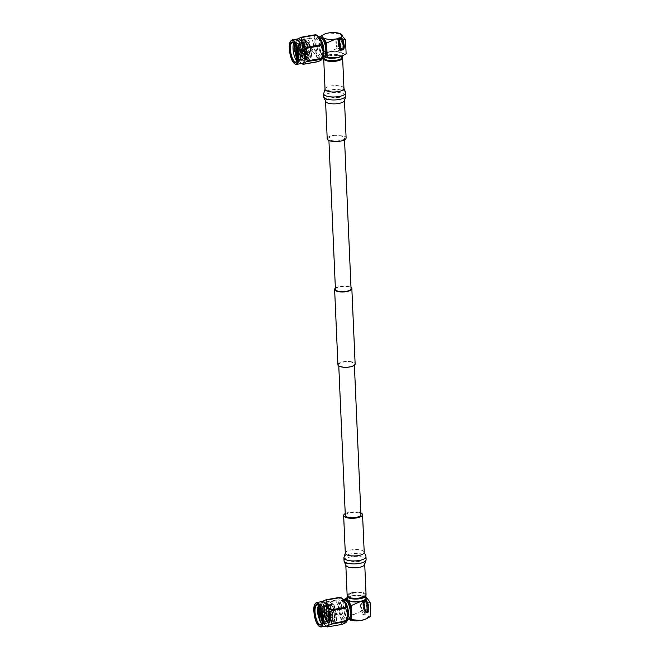 <?xml version="1.0" encoding="UTF-8"?>
<svg xmlns="http://www.w3.org/2000/svg" width="660" height="660" viewBox="0 0 660 660"><rect width="100%" height="100%" fill="white"/><g stroke="black" fill="none" stroke-linecap="round" stroke-linejoin="round"><path stroke-width="0.49" stroke-dasharray="3.3 2.47" d="M335.428 289.377A7.813 2.648 177.5 0 1 340.304 286.696A7.813 2.648 177.5 0 1 351.046 288.692M333.721 136.001A7.813 2.648 177.5 0 1 344.462 137.998A7.813 2.648 177.5 0 1 339.595 140.679A7.813 2.648 177.5 0 1 328.853 138.682A7.813 2.648 177.5 0 1 333.721 136.001M337.92 364.757A8.613 2.912 177.5 0 1 343.291 361.804A8.613 2.912 177.5 0 1 355.138 364.007M335.379 288.148A8.613 2.912 177.5 0 1 339.999 286.457A8.613 2.912 177.5 0 1 350.988 287.471M345.304 515.419A7.813 2.648 177.5 0 1 350.171 512.737A7.813 2.648 177.5 0 1 360.913 514.742M343.596 362.043A7.813 2.648 177.5 0 1 354.337 364.039A7.813 2.648 177.5 0 1 349.462 366.721A7.813 2.648 177.5 0 1 338.72 364.724A7.813 2.648 177.5 0 1 343.596 362.043M336.691 43.09A4.405 1.502 -100 0 0 339.116 48.749A4.405 1.502 -100 0 0 340.007 45.721A4.405 1.502 -100 0 0 337.582 40.062A4.405 1.502 -100 0 0 336.691 43.09M338.918 42.694A4.405 1.502 -100 0 0 341.335 48.353A4.405 1.502 -100 0 0 342.226 45.334A4.405 1.502 -100 0 0 339.809 39.674A4.405 1.502 -100 0 0 338.918 42.694M343.324 45.342L344.438 45.144A6.41 2.186 80 0 1 344.454 45.425L342.829 45.787A6.014 2.046 -100 0 0 342.787 45.119L343.324 45.342A6.41 2.186 80 0 1 343.34 45.622M344.388 44.649L342.779 45.061A6.014 2.046 -100 0 0 342.705 44.377L344.355 44.36A6.41 2.186 80 0 1 344.388 44.649L344.438 45.144M344.289 43.857L342.697 44.319A6.014 2.046 -100 0 0 342.589 43.634L344.248 43.568A6.41 2.186 80 0 1 344.289 43.857L344.355 44.36M344.157 43.065L342.581 43.576A6.014 2.046 -100 0 0 342.441 42.892L344.099 42.776A6.41 2.186 80 0 1 344.157 43.065L344.248 43.568M342.358 40.739L343.472 40.549A6.41 2.186 80 0 1 343.563 40.796L342.045 41.431A6.014 2.046 -100 0 0 341.83 40.829L342.358 40.739A6.41 2.186 80 0 1 342.449 40.994M343.307 40.12L341.814 40.78A6.014 2.046 -100 0 0 341.583 40.227L343.216 39.889A6.41 2.186 80 0 1 343.307 40.12L343.472 40.549M343.984 42.281L342.424 42.842A6.014 2.046 -100 0 0 342.26 42.174L343.918 42.001A6.41 2.186 80 0 1 343.984 42.281L344.099 42.776M343.786 41.522L342.251 42.124A6.014 2.046 -100 0 0 342.061 41.481L343.703 41.258A6.41 2.186 80 0 1 343.786 41.522L343.918 42.001M343.365 46.109L344.479 45.911A6.41 2.186 80 0 1 344.479 46.183L342.845 46.48A6.014 2.046 -100 0 0 342.837 45.837L343.365 46.109A6.41 2.186 80 0 1 343.365 46.373M343.365 46.835L344.479 46.637A6.41 2.186 80 0 1 344.471 46.893L342.82 47.14A6.014 2.046 -100 0 0 342.845 46.53L343.365 46.835A6.41 2.186 80 0 1 343.357 47.091M343.324 47.52L344.438 47.322A6.41 2.186 80 0 1 344.421 47.553L342.771 47.743A6.014 2.046 -100 0 0 342.82 47.182L343.324 47.52A6.41 2.186 80 0 1 343.307 47.751M343.258 48.147L344.363 47.949A6.41 2.186 80 0 1 344.33 48.163L342.672 48.295A6.014 2.046 -100 0 0 342.763 47.784L343.258 48.147A6.41 2.186 80 0 1 343.216 48.353M342.82 49.591L343.934 49.393A6.41 2.186 80 0 1 343.86 49.517L342.21 49.5A6.014 2.046 -100 0 0 342.383 49.203L342.82 49.591A6.41 2.186 80 0 1 342.746 49.714M342.614 49.904L343.728 49.706A6.41 2.186 80 0 1 343.645 49.797L342.004 49.739A6.014 2.046 -100 0 0 342.193 49.525L342.614 49.904A6.41 2.186 80 0 1 342.532 49.995M343.142 48.708L344.256 48.51A6.41 2.186 80 0 1 344.207 48.691L342.548 48.774A6.014 2.046 -100 0 0 342.664 48.328L343.142 48.708A6.41 2.186 80 0 1 343.093 48.889M344.05 49.153L342.391 49.178A6.014 2.046 -100 0 0 342.54 48.807L344.116 48.997A6.41 2.186 80 0 1 344.05 49.153L343.934 49.393M342.383 50.127L343.497 49.929A6.41 2.186 80 0 1 343.406 49.987L341.764 49.888A6.014 2.046 -100 0 0 341.987 49.756L342.383 50.127A6.41 2.186 80 0 1 342.292 50.185M342.127 50.251L343.241 50.053A6.41 2.186 80 0 1 343.167 50.069L341.517 49.945A6.014 2.046 -100 0 0 341.748 49.896L342.127 50.251A6.41 2.186 80 0 1 342.061 50.259A6.41 2.186 80 0 1 342.028 50.267M342.061 50.259L343.167 50.069A6.41 2.186 80 0 1 343.142 50.069A6.41 2.186 80 0 1 339.652 41.836A6.41 2.186 80 0 1 340.948 37.438A6.41 2.186 80 0 1 340.981 37.43L339.636 38.082L341.154 37.43A6.41 2.186 80 0 1 341.261 37.447L339.9 38.123L341.443 37.505A6.41 2.186 80 0 1 341.55 37.562L340.172 38.255A6.014 2.046 -100 0 0 339.916 38.131A6.014 2.046 -100 0 0 339.652 38.082A6.014 2.046 -100 0 0 339.397 38.131L340.882 37.455A6.41 2.186 80 0 1 340.948 37.438A6.41 2.186 80 0 1 344.471 45.672A6.41 2.186 80 0 1 343.167 50.069L342.986 49.632L342.961 50.078A6.41 2.186 80 0 1 342.862 50.061L341.253 49.904A6.014 2.046 -100 0 0 341.5 49.945L342.961 50.078M341.558 50.193L342.672 49.995A6.41 2.186 80 0 1 342.565 49.945L340.972 49.772A6.014 2.046 -100 0 0 341.228 49.896L341.558 50.193A6.41 2.186 80 0 1 341.451 50.143M340.972 49.772L342.375 49.822A6.41 2.186 80 0 1 342.268 49.731L340.692 49.55A6.014 2.046 -100 0 0 340.816 49.657A6.014 2.046 -100 0 0 340.956 49.756L342.07 49.55A6.41 2.186 80 0 1 341.962 49.426L340.403 49.236A6.014 2.046 -100 0 0 340.667 49.533L340.964 49.747A6.41 2.186 80 0 1 340.849 49.624M340.659 49.384L341.773 49.186A6.41 2.186 80 0 1 341.657 49.038L340.123 48.848A6.014 2.046 -100 0 0 340.387 49.211L340.659 49.384A6.41 2.186 80 0 1 340.543 49.228M340.354 48.939L341.467 48.741A6.41 2.186 80 0 1 341.36 48.559L339.85 48.378A6.014 2.046 -100 0 0 340.098 48.815L340.354 48.939A6.41 2.186 80 0 1 340.255 48.749M338.646 43.337L339.76 43.139A6.41 2.186 80 0 1 339.727 42.85L338.365 42.966A6.014 2.046 -100 0 0 338.448 43.651L338.646 43.337A6.41 2.186 80 0 1 338.613 43.048M339.826 43.642L338.456 43.7A6.014 2.046 -100 0 0 338.563 44.393L339.875 43.931A6.41 2.186 80 0 1 339.826 43.642L339.76 43.139M339.091 45.697L340.205 45.499A6.41 2.186 80 0 1 340.131 45.218L338.72 45.185A6.014 2.046 -100 0 0 338.885 45.853L339.091 45.697A6.41 2.186 80 0 1 339.017 45.416M339.966 44.434L338.572 44.451A6.014 2.046 -100 0 0 338.712 45.136L340.024 44.723A6.41 2.186 80 0 1 339.966 44.434L339.875 43.931M340.065 48.411L341.179 48.213A6.41 2.186 80 0 1 341.08 48.007L339.587 47.842A6.014 2.046 -100 0 0 339.826 48.345L340.065 48.411A6.41 2.186 80 0 1 339.966 48.197M339.793 47.809L340.906 47.619A6.41 2.186 80 0 1 340.808 47.38L339.331 47.239A6.014 2.046 -100 0 0 339.562 47.8L339.793 47.809A6.41 2.186 80 0 1 339.694 47.578M340.329 45.977L338.902 45.903A6.014 2.046 -100 0 0 339.091 46.547L340.411 46.249A6.41 2.186 80 0 1 340.329 45.977L340.205 45.499M340.56 46.703L339.108 46.596A6.014 2.046 -100 0 0 339.314 47.198L340.651 46.959A6.41 2.186 80 0 1 340.56 46.703L340.411 46.249M343.035 39.501L341.566 40.186A6.014 2.046 -100 0 0 341.319 39.682L342.936 39.286A6.41 2.186 80 0 1 343.035 39.501L343.216 39.889M342.754 38.948L341.302 39.649A6.014 2.046 -100 0 0 341.047 39.212L342.647 38.767A6.41 2.186 80 0 1 342.754 38.948L342.936 39.286M342.457 38.47L341.03 39.179A6.014 2.046 -100 0 0 340.766 38.816L342.35 38.313A6.41 2.186 80 0 1 342.457 38.47L342.647 38.767M342.152 38.074L340.741 38.783A6.014 2.046 -100 0 0 340.477 38.494L342.045 37.95A6.41 2.186 80 0 1 342.152 38.074L342.35 38.313M341.847 37.768L340.461 38.478A6.014 2.046 -100 0 0 340.197 38.264L341.74 37.678A6.41 2.186 80 0 1 341.847 37.768L342.045 37.95M338.53 41.06L339.644 40.862A6.41 2.186 80 0 1 339.652 40.615L338.324 40.887A6.014 2.046 -100 0 0 338.308 41.497L338.53 41.06A6.41 2.186 80 0 1 338.539 40.804M338.563 40.375L339.677 40.186A6.41 2.186 80 0 1 339.702 39.947L338.382 40.285A6.014 2.046 -100 0 0 338.332 40.846L338.563 40.375A6.41 2.186 80 0 1 338.588 40.144M338.638 39.748L339.751 39.559A6.41 2.186 80 0 1 339.784 39.344L338.473 39.732A6.014 2.046 -100 0 0 338.39 40.235L338.638 39.748A6.41 2.186 80 0 1 338.671 39.542M338.745 39.188L339.859 38.998A6.41 2.186 80 0 1 339.908 38.808L338.596 39.253A6.014 2.046 -100 0 0 338.481 39.699L338.745 39.188A6.41 2.186 80 0 1 338.795 39.006M339.273 37.991L340.387 37.793A6.41 2.186 80 0 1 340.469 37.703L339.149 38.288A6.014 2.046 -100 0 0 338.951 38.503L339.273 37.991A6.41 2.186 80 0 1 339.355 37.9M340.717 37.521L339.38 38.14A6.014 2.046 -100 0 0 339.166 38.272L340.626 37.57A6.41 2.186 80 0 1 340.717 37.521L340.882 37.917L340.882 37.455M338.893 38.709L340.007 38.511A6.41 2.186 80 0 1 340.065 38.354L338.753 38.849A6.014 2.046 -100 0 0 338.605 39.22L338.893 38.709A6.41 2.186 80 0 1 338.951 38.552L338.935 38.519A6.014 2.046 -100 0 0 338.869 38.627A6.014 2.046 -100 0 0 338.77 38.816L340.18 38.107A6.41 2.186 80 0 1 340.255 37.983L338.935 38.519M338.572 42.553L339.685 42.355A6.41 2.186 80 0 1 339.661 42.075L338.316 42.24A6.014 2.046 -100 0 0 338.365 42.908L338.572 42.553A6.41 2.186 80 0 1 338.547 42.273M338.316 42.191L339.644 41.596A6.41 2.186 80 0 1 339.636 41.324L338.308 41.547A6.014 2.046 -100 0 0 338.316 42.191L339.661 42.075M342.441 42.892L343.901 42.611M343.728 41.902L342.251 42.124M342.787 39.443L341.302 39.649M338.951 38.503L340.255 37.983M338.332 40.846L339.652 40.615M338.448 43.651L339.95 43.42M340.651 46.959L339.331 47.239M340.906 47.619L339.587 47.842M341.467 48.741L340.123 48.848M342.383 49.203L343.86 48.889M342.54 48.807L344.207 48.691M342.845 46.53L344.479 46.183M342.837 45.837L344.454 45.425M344.479 46.637L344.314 46.225M344.438 47.322L344.471 46.893M344.116 48.997L344.017 48.493M343.241 50.053L343.233 49.582L343.406 49.987M341.599 48.535L341.657 49.038M341.063 47.528L341.08 48.007M340.824 46.934L340.808 47.38M340.024 44.723L340.131 45.218M339.685 42.355L339.727 42.85M339.644 40.862L339.636 41.324M339.677 40.186L339.826 40.631M340.387 37.793L340.445 38.297M341.154 37.43L341.137 37.867L340.981 37.43M343.703 41.258L343.563 40.796M338.382 42.941L339.867 42.685M338.778 38.874L340.263 38.61M338.621 39.278L340.106 39.014M339.166 38.321L340.651 38.066M338.498 39.748L339.983 39.484M338.407 40.293L339.883 40.029M338.324 41.539L339.809 41.275M339.397 38.181L340.882 37.917M339.652 38.131L341.137 37.867M339.916 38.173L341.401 37.909M340.189 38.305L341.674 38.049M340.469 38.528L341.954 38.272M340.75 38.841L342.235 38.577M341.03 39.237L342.515 38.973M339.108 46.547L340.593 46.291M339.842 48.328L341.327 48.064M338.728 45.152L340.213 44.888M338.91 45.862L340.395 45.606M338.58 44.418L340.065 44.154M340.395 49.186L341.88 48.922M340.675 49.492L342.161 49.236M340.956 49.723L342.441 49.459M341.236 49.855L342.721 49.591M341.5 49.896L342.986 49.632M341.748 49.846L343.233 49.582M341.979 49.706L343.464 49.442M342.655 48.279L344.14 48.015M342.193 49.467L343.678 49.211M342.746 47.734L344.231 47.479M342.804 47.132L344.289 46.877M342.037 41.473L343.522 41.217M341.566 40.235L343.051 39.971M341.814 40.829L343.299 40.573M342.565 43.609L344.05 43.345M342.68 44.344L344.165 44.088M342.763 45.078L344.248 44.822M346.112 137.923A9.463 3.201 -2.5 0 0 333.102 135.506A9.463 3.201 -2.5 0 0 327.203 138.749M323.92 57.874A9.215 3.118 -2.5 0 1 329.67 54.714A9.215 3.118 -2.5 0 1 342.334 57.074A9.463 3.201 -2.5 0 0 329.604 55.39A9.463 3.201 -2.5 0 0 323.92 57.899M335.94 42.487A6.41 2.186 80 0 1 337.235 38.09A6.41 2.186 80 0 1 340.758 46.324A6.41 2.186 80 0 1 339.463 50.721A6.41 2.186 80 0 1 335.94 42.487M325.363 59.59A8.415 2.846 177.5 0 1 330 55.704A8.415 2.846 177.5 0 1 339.009 55.951A8.415 2.846 177.5 0 1 341.047 58.905M336.476 57.593A9.215 3.118 177.5 0 1 323.804 55.242A9.215 3.118 177.5 0 1 329.554 52.074A9.215 3.118 177.5 0 1 342.218 54.434A9.215 3.118 177.5 0 1 336.476 57.593M296.876 53.113A1.485 0.503 80 0 1 296.266 51.274A1.485 0.503 80 0 1 296.398 50.391L296.761 53.014M301.084 50.424A1.485 0.503 -100 0 0 301.9 52.33A1.485 0.503 -100 0 0 302.197 51.315A1.485 0.503 -100 0 0 301.389 49.409A1.485 0.503 -100 0 0 301.084 50.424M300.935 50.308A1.881 0.643 -100 0 0 301.975 52.726A1.881 0.643 -100 0 0 302.354 51.431A1.881 0.643 -100 0 0 301.315 49.013A1.881 0.643 -100 0 0 300.935 50.308M301.307 50.242A1.881 0.643 -100 0 0 302.338 52.66A1.881 0.643 -100 0 0 302.725 51.364A1.881 0.643 -100 0 0 301.686 48.947A1.881 0.643 -100 0 0 301.307 50.242M305.984 47.47A7.21 2.458 -100 0 0 309.944 56.735A7.21 2.458 -100 0 0 311.404 51.785A7.21 2.458 -100 0 0 307.445 42.52A7.21 2.458 -100 0 0 305.984 47.47M296.934 61.355A10.015 3.415 -100 0 0 297.058 61.157A10.015 3.415 -100 0 0 297.982 55.176A10.015 3.415 -100 0 0 293.824 42.768A10.015 3.415 -100 0 0 293.634 42.628M297.528 43.197L296.423 42.306A10.015 3.415 -100 0 1 297.908 44.22L301.117 54.268L301.075 57.94L301.207 52.123L297.528 43.197L294.797 44.121M296.423 42.306A10.015 3.415 -100 0 0 295.086 41.852A10.015 3.415 -100 0 0 293.898 42.892M297.091 61.017A10.015 3.415 -100 0 0 298.559 61.586A10.015 3.415 -100 0 0 299.656 60.703A10.015 3.415 -100 0 0 300.58 54.714A10.015 3.415 -100 0 0 300.16 50.977L300.704 54.697L299.524 61.289L296.909 59.812M297.322 60.349L299.838 60.406L300.63 54.681L300.16 50.977M298.056 38.882A12.425 4.232 -100 0 0 296.893 39.682A12.425 4.232 -100 0 0 295.548 47.404A12.425 4.232 -100 0 0 295.919 51.109M295.927 51.166A12.425 4.232 -100 0 0 296.175 52.544M297.536 57.502A12.425 4.232 -100 0 0 301.001 63.005A12.425 4.232 -100 0 0 302.371 63.36M297.412 40.012A14.305 4.876 -100 0 0 297.272 40.648L311.545 38.131A14.305 4.876 80 0 1 311.693 37.496L297.412 40.012L297.528 38.973M295.787 48.345L297.272 40.648M321.956 59.309A12.425 4.232 80 0 1 317.08 56.809A12.425 4.232 80 0 1 313.97 44.154A12.425 4.232 80 0 1 317.848 35.995M311.545 38.131L313.682 44.137L312.097 50.795L297.825 53.312L296.068 49.632M315.802 34.658C316.849 35.178 315.488 36.118 311.693 37.496M320.991 40.672A10.312 3.514 -100 0 0 319.291 38.189A10.312 3.514 -100 0 0 317.724 37.562A10.312 3.514 -100 0 0 315.645 44.633A10.312 3.514 -100 0 0 321.304 57.882A10.312 3.514 -100 0 0 322.558 56.752A10.312 3.514 -100 0 0 323.309 53.84M314.762 44.789A10.312 3.514 -100 0 0 320.43 58.039A10.312 3.514 -100 0 0 322.509 50.968A10.312 3.514 -100 0 0 316.849 37.719A10.312 3.514 -100 0 0 314.762 44.789M320.273 39.097A9.207 3.135 -100 0 0 320.232 39.056A9.207 3.135 -100 0 0 318.838 38.494A9.207 3.135 -100 0 0 316.973 44.806A9.207 3.135 -100 0 0 322.03 56.628A9.207 3.135 -100 0 0 323.144 55.621A9.207 3.135 -100 0 0 323.169 55.572M320.76 38.156A9.207 3.135 -100 0 0 320.017 38.602A9.207 3.135 -100 0 0 318.904 44.467A9.207 3.135 -100 0 0 323.103 56.116A9.207 3.135 -100 0 0 323.953 56.29M320.644 37.9A9.809 3.341 -100 0 0 319.457 44.146A9.809 3.341 -100 0 0 323.936 56.57M296.274 47.404L296.637 44.245L298.138 41.44L298.691 41.217L302.247 44.377L304.829 53.971L303.196 60.769L301.15 59.268L300.226 57.511L298.337 47.792L298.7 43.882L300.201 41.077L300.754 40.854L304.31 44.014L306.892 53.608L305.258 60.406L303.204 58.905L302.288 57.148L300.399 47.429L300.754 43.519L302.263 40.714L302.816 40.491L306.372 43.651L308.954 53.245L307.321 60.043L305.266 58.542L304.351 56.785L302.462 47.066L302.816 43.156L304.326 40.351L304.87 40.128L308.435 43.288L311.017 52.882L309.829 59.474L307.329 58.179L306.413 56.422L304.516 46.703L304.879 42.793L306.388 39.988L307.172 39.74A10.015 3.415 -100 0 0 306.958 39.765A10.015 3.415 -100 0 0 305.159 42.661C304.078 48.106 307.346 58.922 309.994 58.088L311.718 55.588C313.104 50.572 309.878 39.732 307.172 39.74M296.53 48.197L298.402 41.39L298.947 41.176L301.909 43.288L305.085 53.922L304.879 58.624L303.905 60.522L303.451 60.72L300.49 57.461L298.592 47.743L300.465 41.027L301.01 40.813L303.971 42.925L307.147 53.559L306.933 58.261L305.968 60.159L305.514 60.357L302.544 57.098L300.655 47.38L302.519 40.664L303.072 40.45L306.025 42.562L309.21 53.196L308.995 57.899L308.03 59.796L307.576 59.994L304.606 56.735L302.717 47.017L304.582 40.301L305.135 40.087L308.088 42.199L311.272 52.833L311.058 57.535L310.093 59.433L309.639 59.631L306.669 56.372L304.78 46.654L305.159 42.661M294.492 45.004L296.629 41.58L300.185 44.74L302.767 54.334L301.587 60.926L299.087 59.631L297.784 56.892M294.896 44.286L296.885 41.539L299.846 43.651L303.022 54.285L302.816 58.987L301.389 61.083L298.427 57.824L297.784 56.092M297.908 44.22C299.549 47.066 300.572 50.548 300.96 54.648L300.754 59.35L299.78 61.248L297.388 60.109M297.058 53.179L296.645 50.242M301.075 57.94L299.854 59.887L297.734 57.907M296.101 52.486L295.927 51.175M295.927 46.447L297.908 42.826L301.001 45.515L303.253 53.716L303.088 57.791L301.917 59.524L299.417 56.727L297.85 48.403L299.5 42.653L302.569 44.319L305.316 53.353L305.151 57.428L303.979 59.161L301.48 56.364L299.912 48.04L301.554 42.289L304.631 43.956L307.378 52.99L307.213 57.065L306.034 58.798L303.542 56.001L301.966 47.677L303.616 41.926L306.694 43.593L309.441 52.627L309.276 56.702L308.096 58.435L305.605 55.638L304.029 47.314L305.679 41.555L308.756 43.23L311.503 52.264L311.33 56.339L310.159 58.072M301.207 52.123L301.455 54.037L300.49 59.672L298.419 58.6L297.767 57.387M296.406 52.734L296.15 50.803M296.117 46.959L296.356 45.441L298.171 42.776L301.257 45.474L303.509 53.675L302.173 59.482L300.481 58.237L299.673 56.686L298.105 48.361L298.419 45.078L299.755 42.603L300.226 42.413L303.32 45.111L305.572 53.312L304.235 59.119L302.544 57.874L301.736 56.323L300.168 47.998L300.481 44.715L301.818 42.24L302.288 42.05L305.382 44.748L307.634 52.949L306.298 58.756L304.606 57.511L303.798 55.96L302.23 47.636L302.544 44.352L303.88 41.877L304.351 41.687L307.436 44.385L309.697 52.585L308.74 58.22L306.661 57.148L305.861 55.597L304.293 47.272L304.606 43.989L306.413 41.324L309.499 44.022L311.759 52.222L311.718 55.588M316.973 61.537L302.692 64.053C298.733 61.215 297.173 57.948 298.039 54.235L312.312 51.719C316.28 54.557 317.831 57.824 316.973 61.537A14.305 4.876 80 0 0 317.328 61.825M297.825 53.312A14.305 4.876 -100 0 0 298.039 54.235M312.312 51.719A14.305 4.876 80 0 1 312.097 50.795M319.077 37.191L319.696 51.175L329.249 51.835L338.605 47.842L337.986 33.66L328.424 33L323.053 34.807M319.696 51.175L323.425 56.29M337.986 33.66L340.469 33.751M346.129 53.84C343.736 54.697 341.228 52.693 338.605 47.842M325.273 57.288A10.015 3.391 177.5 0 1 329.249 51.835A10.015 3.391 177.5 0 1 340.989 52.478A10.015 3.391 177.5 0 1 340.939 56.603M364.567 608.305A4.405 1.502 -100 0 0 362.15 602.646A4.405 1.502 -100 0 0 361.259 605.674A4.405 1.502 -100 0 0 363.676 611.333A4.405 1.502 -100 0 0 364.567 608.305M366.795 607.918A4.405 1.502 -100 0 0 364.37 602.258A4.405 1.502 -100 0 0 363.478 605.278A4.405 1.502 -100 0 0 365.904 610.937A4.405 1.502 -100 0 0 366.795 607.918M363.132 605.137L364.246 604.939A6.41 2.186 80 0 1 364.229 604.659L362.885 604.824A6.014 2.046 -100 0 0 362.926 605.492L363.132 605.137A6.41 2.186 80 0 1 363.115 604.857M364.287 605.434L362.934 605.55A6.014 2.046 -100 0 0 363.008 606.235L364.32 605.723A6.41 2.186 80 0 1 364.287 605.434L364.246 604.939M364.394 606.226L363.016 606.284A6.014 2.046 -100 0 0 363.124 606.977L364.435 606.515A6.41 2.186 80 0 1 364.394 606.226L364.32 605.723M364.526 607.018L363.132 607.035A6.014 2.046 -100 0 0 363.272 607.72L364.584 607.307A6.41 2.186 80 0 1 364.526 607.018L364.435 606.515M364.097 609.741L365.211 609.543A6.41 2.186 80 0 1 365.12 609.287L363.668 609.18A6.014 2.046 -100 0 0 363.883 609.782L364.097 609.741A6.41 2.186 80 0 1 364.007 609.485M365.368 609.964L363.899 609.823A6.014 2.046 -100 0 0 364.13 610.385L365.467 610.203A6.41 2.186 80 0 1 365.368 609.964L365.211 609.543M364.7 607.802L363.28 607.769A6.014 2.046 -100 0 0 363.445 608.438L364.765 608.083A6.41 2.186 80 0 1 364.7 607.802L364.584 607.307M364.897 608.561L363.462 608.487A6.014 2.046 -100 0 0 363.652 609.13L364.972 608.833A6.41 2.186 80 0 1 364.897 608.561L364.765 608.083M363.091 604.37L364.204 604.18A6.41 2.186 80 0 1 364.196 603.908L362.868 604.131A6.014 2.046 -100 0 0 362.876 604.774L363.091 604.37A6.41 2.186 80 0 1 363.091 604.106M363.091 603.644L364.204 603.446A6.41 2.186 80 0 1 364.213 603.199L362.885 603.471A6.014 2.046 -100 0 0 362.868 604.082L363.091 603.644A6.41 2.186 80 0 1 363.099 603.388M363.124 602.959L364.237 602.77A6.41 2.186 80 0 1 364.262 602.53L362.942 602.869A6.014 2.046 -100 0 0 362.893 603.43L363.124 602.959A6.41 2.186 80 0 1 363.149 602.729M363.198 602.332L364.312 602.143A6.41 2.186 80 0 1 364.353 601.928L363.033 602.316A6.014 2.046 -100 0 0 362.95 602.819L363.198 602.332A6.41 2.186 80 0 1 363.239 602.126M363.635 600.889L364.749 600.691A6.41 2.186 80 0 1 364.815 600.567L363.701 600.765A6.41 2.186 80 0 1 363.701 600.765L363.503 601.103A6.014 2.046 -100 0 0 363.437 601.211A6.014 2.046 -100 0 0 363.33 601.4L363.635 600.889A6.41 2.186 80 0 1 363.693 600.781L363.437 601.211M363.841 600.575L364.955 600.377A6.41 2.186 80 0 1 365.038 600.286L363.709 600.872A6.014 2.046 -100 0 0 363.52 601.087L363.841 600.575A6.41 2.186 80 0 1 363.924 600.485M363.313 601.771L364.427 601.582A6.41 2.186 80 0 1 364.477 601.392L363.165 601.837A6.014 2.046 -100 0 0 363.041 602.283L363.313 601.771A6.41 2.186 80 0 1 363.363 601.59M364.633 600.938L363.313 601.433A6.014 2.046 -100 0 0 363.173 601.804L364.567 601.095A6.41 2.186 80 0 1 364.633 600.938L364.749 600.691M364.072 600.352L365.186 600.154A6.41 2.186 80 0 1 365.277 600.105L363.94 600.724A6.014 2.046 -100 0 0 363.726 600.856L364.072 600.352A6.41 2.186 80 0 1 364.163 600.295M364.328 600.229L365.442 600.039A6.41 2.186 80 0 1 365.508 600.022A6.41 2.186 80 0 1 365.541 600.014L364.196 600.666A6.014 2.046 -100 0 0 363.965 600.715L364.328 600.229A6.41 2.186 80 0 1 364.394 600.22A6.41 2.186 80 0 1 364.427 600.212M364.6 600.212L365.714 600.014A6.41 2.186 80 0 1 365.822 600.031L364.46 600.707A6.014 2.046 -100 0 0 364.213 600.666L364.6 600.212A6.41 2.186 80 0 1 364.708 600.229M364.889 600.286L366.003 600.088A6.41 2.186 80 0 1 366.11 600.146L364.741 600.839A6.014 2.046 -100 0 0 364.485 600.715L364.889 600.286A6.41 2.186 80 0 1 364.996 600.336M365.195 600.46L366.3 600.262A6.41 2.186 80 0 1 366.415 600.352L365.021 601.062A6.014 2.046 -100 0 0 364.757 600.847L365.195 600.46A6.41 2.186 80 0 1 365.302 600.551M365.491 600.732L366.605 600.534A6.41 2.186 80 0 1 366.721 600.658L365.31 601.367A6.014 2.046 -100 0 0 365.046 601.078L365.491 600.732A6.41 2.186 80 0 1 365.607 600.856M365.797 601.095L366.911 600.897A6.41 2.186 80 0 1 367.018 601.054L365.59 601.763A6.014 2.046 -100 0 0 365.326 601.4L365.797 601.095A6.41 2.186 80 0 1 365.904 601.252M366.094 601.54L367.207 601.351A6.41 2.186 80 0 1 367.315 601.532L365.863 602.233A6.014 2.046 -100 0 0 365.607 601.796L366.094 601.54A6.41 2.186 80 0 1 366.201 601.73M367.81 607.142L368.923 606.944A6.41 2.186 80 0 1 368.957 607.233L367.348 607.645A6.014 2.046 -100 0 0 367.265 606.961L367.81 607.142A6.41 2.186 80 0 1 367.843 607.431M368.849 606.441L367.257 606.903A6.014 2.046 -100 0 0 367.15 606.218L368.808 606.152A6.41 2.186 80 0 1 368.849 606.441L368.923 606.944M367.364 604.783L368.478 604.585A6.41 2.186 80 0 1 368.544 604.865L366.993 605.426A6.014 2.046 -100 0 0 366.828 604.758L367.364 604.783A6.41 2.186 80 0 1 367.438 605.063M368.717 605.649L367.141 606.16A6.014 2.046 -100 0 0 367.001 605.476L368.659 605.36A6.41 2.186 80 0 1 368.717 605.649L368.808 606.152M366.391 602.068L367.496 601.87A6.41 2.186 80 0 1 367.603 602.085L366.127 602.77A6.014 2.046 -100 0 0 365.887 602.266L366.391 602.068A6.41 2.186 80 0 1 366.49 602.283M366.663 602.671L367.777 602.473A6.41 2.186 80 0 1 367.876 602.704L366.374 603.364A6.014 2.046 -100 0 0 366.151 602.811L366.663 602.671A6.41 2.186 80 0 1 366.762 602.902M368.346 604.106L366.811 604.708A6.014 2.046 -100 0 0 366.622 604.065L368.272 603.842A6.41 2.186 80 0 1 368.346 604.106L368.478 604.585M368.123 603.38L366.605 604.015A6.014 2.046 -100 0 0 366.399 603.413L368.033 603.133A6.41 2.186 80 0 1 368.123 603.38L368.272 603.842M365.64 610.591L364.147 610.426A6.014 2.046 -100 0 0 364.386 610.929L365.747 610.797A6.41 2.186 80 0 1 365.64 610.591L365.467 610.203M365.929 611.143L364.411 610.962A6.014 2.046 -100 0 0 364.666 611.399L366.036 611.325A6.41 2.186 80 0 1 365.929 611.143L365.747 610.797M366.226 611.622L364.683 611.432A6.014 2.046 -100 0 0 364.947 611.795L366.333 611.77A6.41 2.186 80 0 1 366.226 611.622L366.036 611.325M366.523 612.01L364.963 611.82A6.014 2.046 -100 0 0 365.236 612.117L366.638 612.134A6.41 2.186 80 0 1 366.523 612.01L366.333 611.77M366.943 612.406L365.533 612.356A6.014 2.046 -100 0 0 365.797 612.48L367.24 612.579A6.41 2.186 80 0 1 367.133 612.529L366.019 612.727L365.533 612.356L366.943 612.406A6.41 2.186 80 0 1 366.828 612.315L365.252 612.134A6.014 2.046 -100 0 0 365.376 612.241A6.014 2.046 -100 0 0 365.516 612.34L365.524 612.307A6.41 2.186 80 0 1 365.409 612.208M367.422 612.645L365.813 612.488A6.014 2.046 -100 0 0 366.061 612.529L367.529 612.661A6.41 2.186 80 0 1 367.422 612.645L367.24 612.579M367.702 612.653L366.077 612.529A6.014 2.046 -100 0 0 366.316 612.48L367.801 612.637A6.41 2.186 80 0 1 367.736 612.653A6.41 2.186 80 0 1 367.702 612.653L367.546 612.216L367.529 612.661M367.925 609.419L369.039 609.221A6.41 2.186 80 0 1 369.031 609.477L367.389 609.724A6.014 2.046 -100 0 0 367.405 609.114L367.925 609.419A6.41 2.186 80 0 1 367.917 609.675M367.892 610.104L369.006 609.906A6.41 2.186 80 0 1 368.981 610.137L367.331 610.327A6.014 2.046 -100 0 0 367.381 609.766L367.892 610.104A6.41 2.186 80 0 1 367.867 610.335M367.818 610.731L368.932 610.533A6.41 2.186 80 0 1 368.89 610.747L367.24 610.88A6.014 2.046 -100 0 0 367.323 610.368L367.818 610.731A6.41 2.186 80 0 1 367.777 610.937M367.702 611.292L368.816 611.094A6.41 2.186 80 0 1 368.775 611.275L367.117 611.358A6.014 2.046 -100 0 0 367.232 610.913L367.702 611.292A6.41 2.186 80 0 1 367.661 611.473M367.174 612.488L368.288 612.29A6.41 2.186 80 0 1 368.206 612.381L366.564 612.323A6.014 2.046 -100 0 0 366.762 612.109L367.174 612.488A6.41 2.186 80 0 1 367.092 612.579M367.966 612.571L366.333 612.472A6.014 2.046 -100 0 0 366.548 612.34L368.057 612.513A6.41 2.186 80 0 1 367.966 612.571L367.793 612.166L367.801 612.637M367.562 611.77L368.676 611.581A6.41 2.186 80 0 1 368.61 611.737L366.96 611.762A6.014 2.046 -100 0 0 367.1 611.391L367.562 611.77A6.41 2.186 80 0 1 367.504 611.927M368.428 612.101L366.77 612.084A6.014 2.046 -100 0 0 366.943 611.787L368.495 611.977A6.41 2.186 80 0 1 368.428 612.101L368.288 612.29M367.884 607.926L368.998 607.728A6.41 2.186 80 0 1 369.014 608.009L367.397 608.371A6.014 2.046 -100 0 0 367.348 607.703L367.884 607.926A6.41 2.186 80 0 1 367.9 608.207M367.397 608.421L369.039 608.495A6.41 2.186 80 0 1 369.047 608.767L367.405 609.064A6.014 2.046 -100 0 0 367.397 608.421L367.397 608.371M364.774 607.472L363.28 607.769M364.955 608.19L363.462 608.487M364.972 608.833L363.668 609.18M365.887 610.648L364.411 610.962M366.44 611.506L364.963 611.82M366.762 612.109L368.239 611.795M367.381 609.766L369.031 609.477M367.348 607.703L368.957 607.233M367.265 606.961L368.734 606.672M368.659 605.36L366.993 605.426M368.033 603.133L366.374 603.364M367.777 602.473L366.127 602.77M363.52 601.087L364.815 600.567M363.041 602.283L364.353 601.928M362.95 602.819L364.262 602.53M364.204 604.18L364.229 604.659M364.204 603.446L364.196 603.908M364.237 602.77L364.213 603.199M364.312 602.143L364.452 602.613M364.427 601.582L364.543 602.068M364.955 600.377L365.005 600.88M365.442 600.039L365.45 600.501L365.277 600.105M365.714 600.014L365.698 600.452L365.541 600.014M367.612 602.555L367.603 602.085M367.859 603.158L367.876 602.704M369.039 608.495L369.014 608.009M369.039 609.221L369.047 608.767M369.006 609.906L368.849 609.461M367.01 612.043L367.133 612.529M365.153 608.875L365.12 609.287M367.381 608.38L368.858 608.124M366.935 611.737L368.42 611.473M367.092 611.333L368.577 611.077M366.548 612.29L368.024 612.026M367.216 610.863L368.701 610.599M367.307 610.318L368.791 610.063M367.389 609.073L368.874 608.809M366.316 612.43L367.793 612.166M366.061 612.48L367.546 612.216M365.797 612.439L367.282 612.175M365.244 612.076L366.729 611.82M364.675 611.374L366.16 611.119M366.605 604.057L368.09 603.801M365.871 602.283L367.356 602.027M366.803 604.75L368.288 604.486M367.133 606.193L368.61 605.929M365.599 601.821L367.084 601.557M365.318 601.425L366.803 601.161M365.038 601.111L366.514 600.856M364.749 600.889L366.234 600.633M364.477 600.757L365.962 600.493M364.213 600.715L365.698 600.452M363.965 600.765L365.45 600.501M363.734 600.905L365.219 600.649M363.182 601.862L364.666 601.598M363.338 601.458L364.823 601.194M362.909 603.471L364.394 603.215M362.885 604.123L364.37 603.859M362.901 604.816L364.386 604.552M364.147 610.376L365.632 610.112M363.899 609.782L365.384 609.518M363.149 607.002L364.633 606.738M363.033 606.26L364.518 606.004M362.95 605.525L364.427 605.269M345.221 513.612A9.463 3.201 177.5 0 1 349.552 512.251A9.463 3.201 177.5 0 1 360.838 512.935M347.152 595.609A9.463 3.201 177.5 0 1 353.05 592.358A9.463 3.201 177.5 0 1 366.061 594.775M369.031 608.256A6.41 2.186 80 0 1 367.736 612.653A6.41 2.186 80 0 1 364.213 604.42A6.41 2.186 80 0 1 365.508 600.022A6.41 2.186 80 0 1 369.031 608.256M365.318 608.908A6.41 2.186 80 0 1 364.023 613.305A6.41 2.186 80 0 1 360.5 605.071A6.41 2.186 80 0 1 361.796 600.674A6.41 2.186 80 0 1 365.318 608.908M353.447 592.672A8.415 2.846 -2.5 0 0 348.719 594.511A8.415 2.846 -2.5 0 0 350.757 597.465A8.415 2.846 -2.5 0 0 359.766 597.712A8.415 2.846 -2.5 0 0 364.402 593.827A8.415 2.846 -2.5 0 0 353.447 592.672M347.432 596.327A9.215 3.118 177.5 0 1 347.993 595.196A9.215 3.118 177.5 0 1 353.174 593.183A9.215 3.118 177.5 0 1 365.178 594.454A9.215 3.118 177.5 0 1 365.846 595.518M365.962 598.183A9.215 3.118 -2.5 0 0 353.29 595.823A9.215 3.118 -2.5 0 0 347.548 598.983M321.445 615.697A1.485 0.503 80 0 1 320.826 613.858A1.485 0.503 80 0 1 320.966 612.975M326.766 613.899A1.485 0.503 -100 0 0 325.949 611.993A1.485 0.503 -100 0 0 325.652 613.008A1.485 0.503 -100 0 0 326.461 614.914A1.485 0.503 -100 0 0 326.766 613.899M326.914 614.014A1.881 0.643 -100 0 0 325.883 611.597A1.881 0.643 -100 0 0 325.504 612.892A1.881 0.643 -100 0 0 326.535 615.31A1.881 0.643 -100 0 0 326.914 614.014M327.286 613.948A1.881 0.643 -100 0 0 326.254 611.531A1.881 0.643 -100 0 0 325.867 612.827A1.881 0.643 -100 0 0 326.906 615.244A1.881 0.643 -100 0 0 327.286 613.948M335.965 614.369A7.21 2.458 -100 0 0 332.005 605.105A7.21 2.458 -100 0 0 330.545 610.054A7.21 2.458 -100 0 0 334.504 619.319A7.21 2.458 -100 0 0 335.965 614.369M321.494 623.939A10.015 3.415 -100 0 0 321.626 623.741A10.015 3.415 -100 0 0 322.55 617.76A10.015 3.415 -100 0 0 318.384 605.352A10.015 3.415 -100 0 0 318.194 605.212M318.087 607.447L320.158 604.345L323.722 607.505L326.304 617.1L325.116 623.692L324.671 623.898L322.063 621.547L324.852 622.248L325.578 616.935L321.403 605.236L318.714 605.773M321.651 623.601A10.015 3.415 -100 0 0 323.12 624.17A10.015 3.415 -100 0 0 324.225 623.288A10.015 3.415 -100 0 0 325.149 617.306A10.015 3.415 -100 0 0 320.983 604.89A10.015 3.415 -100 0 0 319.646 604.436A10.015 3.415 -100 0 0 318.458 605.476M322.625 601.466A12.425 4.232 -100 0 0 321.453 602.266A12.425 4.232 -100 0 0 320.108 609.988A12.425 4.232 -100 0 0 325.561 625.589A12.425 4.232 -100 0 0 326.931 625.944M322.385 615.895L320.248 609.889L321.832 603.232L336.113 600.715L338.242 606.721L336.666 613.379L322.385 615.895A14.305 4.876 -100 0 0 322.6 616.819L336.88 614.303C340.84 617.141 342.391 620.408 341.534 624.121L327.253 626.637C323.293 623.799 321.742 620.532 322.6 616.819M346.525 621.893A12.425 4.232 80 0 1 341.641 619.393A12.425 4.232 80 0 1 338.53 606.738A12.425 4.232 80 0 1 342.416 598.579M336.88 614.303A14.305 4.876 80 0 1 336.666 613.379M345.56 603.256A10.312 3.514 -100 0 0 343.852 600.773A10.312 3.514 -100 0 0 342.292 600.146A10.312 3.514 -100 0 0 340.205 607.216A10.312 3.514 -100 0 0 345.865 620.466A10.312 3.514 -100 0 0 347.119 619.336A10.312 3.514 -100 0 0 347.878 616.423M347.077 613.553A10.312 3.514 -100 0 0 341.41 600.303A10.312 3.514 -100 0 0 339.322 607.373A10.312 3.514 -100 0 0 344.99 620.623A10.312 3.514 -100 0 0 347.077 613.553M344.834 601.681A9.207 3.135 -100 0 0 344.792 601.639A9.207 3.135 -100 0 0 343.398 601.078A9.207 3.135 -100 0 0 341.542 607.39A9.207 3.135 -100 0 0 346.591 619.212A9.207 3.135 -100 0 0 347.713 618.206A9.207 3.135 -100 0 0 347.737 618.156M345.328 600.74A9.207 3.135 -100 0 0 344.578 601.186A9.207 3.135 -100 0 0 343.464 607.052A9.207 3.135 -100 0 0 347.663 618.701A9.207 3.135 -100 0 0 348.521 618.874M345.213 600.485A9.809 3.341 -100 0 0 344.025 606.73A9.809 3.341 -100 0 0 348.496 619.154M320.001 607.901L322.22 603.982L325.784 607.142L328.358 616.737L326.725 623.535L324.679 622.034L323.763 620.276L321.865 610.558L322.228 606.647L323.738 603.842L324.283 603.619L327.838 606.779L330.421 616.374L329.241 622.966L326.741 621.67L325.825 619.913L323.928 610.195L324.291 606.284L325.801 603.479L326.345 603.256L329.901 606.416L332.483 616.011L331.303 622.603L328.804 621.308L327.888 619.55L325.99 609.832L326.353 605.921L327.855 603.116L328.408 602.893L331.963 606.053L334.546 615.648L333.366 622.24L330.858 620.944L329.942 619.187L328.053 609.469L328.416 605.558L329.917 602.753L330.47 602.53L334.026 605.69L336.608 615.285C336.831 619.624 336.221 621.893 334.777 622.099A10.015 3.415 -100 0 0 334.991 622.075L332.764 620.334L331.452 617.999L329.885 609.675L330.198 606.391L330.718 607.192L332.97 615.392L332.805 619.468L332.013 621.035L329.134 618.404L327.566 610.079L329.216 604.329L332.285 605.995L335.033 615.029L334.867 619.105L334.075 620.672L331.196 618.04L329.629 609.716L331.749 603.776M320.191 608.322L322.484 603.941L326.04 607.093L328.622 616.688L328.408 621.39L326.989 623.486L324.019 620.227L322.121 610.508L323.994 603.793L324.538 603.578L327.5 605.69L330.676 616.324L330.47 621.027L329.051 623.122L326.081 619.864L324.184 610.145L326.057 603.43L326.601 603.215L329.563 605.327L332.739 615.962L332.533 620.664L331.105 622.76L328.144 619.501L326.246 609.782L328.119 603.067L328.663 602.852L331.625 604.964L334.801 615.598L334.595 620.301L333.168 622.396L330.206 619.138L328.309 609.419L330.182 602.704L330.726 602.489L333.679 604.601L334.282 605.641L336.864 615.236L336.79 619.179L334.15 605.327L331.955 603.751L330.231 606.251M322.616 622.396L322.171 621.621M318.821 605.905L320.422 604.304L323.375 606.416L326.56 617.051L326.345 621.753L325.38 623.65L324.926 623.848L322.228 621.184M319.828 607.546L321.445 605.591L324.043 607.447L326.791 616.481L326.617 620.557L325.446 622.289L322.954 619.492L322.311 617.678M321.841 615.731L321.445 612.785M321.395 611.837L323.029 605.418L326.106 607.084L328.845 616.118L328.68 620.194L327.888 621.761L325.009 619.13L323.441 610.805L325.091 605.055L328.16 606.721L330.908 615.755L330.742 619.831L329.95 621.398L327.071 618.766L325.504 610.442L327.154 604.692L330.223 606.358L332.764 620.334M319.976 607.86L321.7 605.542L324.786 608.239L327.046 616.44L325.702 622.248L324.01 621.002L322.179 616.06M326.461 614.914L322.129 615.681L321.956 607.843L323.284 605.368L323.763 605.179L326.849 607.876L329.109 616.077L327.764 621.885L326.073 620.639L325.273 619.088L323.697 610.764L324.019 607.481L325.825 604.816L328.911 607.513L331.171 615.714L329.827 621.522L328.135 620.276L327.327 618.725L325.76 610.401L326.073 607.117L327.409 604.642L327.888 604.453L330.974 607.15L333.226 615.351L332.269 620.986L330.198 619.913L329.389 618.362L327.822 610.038L328.135 606.755L329.942 604.09L333.036 606.788L335.288 614.988L334.331 620.623L332.26 619.55M334.991 622.075L334.975 622.083A10.015 3.415 -100 0 0 336.79 619.179M340.362 597.242C341.418 597.762 340.048 598.702 336.253 600.08L321.981 602.596L322.096 601.557M321.981 602.596A14.305 4.876 -100 0 0 321.832 603.232M336.113 600.715A14.305 4.876 80 0 1 336.253 600.08M343.645 599.775L344.256 613.759L353.81 614.419L363.173 610.426L362.546 596.244L352.993 595.584L348.835 596.813A10.015 3.391 -2.5 0 0 347.49 597.655M344.256 613.759L347.985 618.874M370.697 616.423C368.321 617.298 365.813 615.302 363.173 610.426M362.546 596.244L365.904 596.788M365.904 596.855A10.015 3.391 -2.5 0 0 364.493 596.129A10.015 3.391 -2.5 0 0 352.993 595.584A10.015 3.391 -2.5 0 0 348.835 596.813M365.5 619.187A10.015 3.391 -2.5 0 0 365.549 615.062A10.015 3.391 -2.5 0 0 353.81 614.419A10.015 3.391 177.5 0 0 349.841 619.872M345.856 95.733A11.047 3.737 -2.5 0 0 345.048 94.413A11.047 3.737 -2.5 0 0 330.668 92.912A11.047 3.737 -2.5 0 0 323.788 96.698M344.471 100.254A9.463 3.201 -2.5 0 0 343.777 99.124A9.463 3.201 -2.5 0 0 331.46 97.828A9.463 3.201 -2.5 0 0 325.553 101.079M343.951 88.382A9.463 3.201 -2.5 0 0 343.258 87.252A9.463 3.201 -2.5 0 0 330.94 85.965A9.463 3.201 -2.5 0 0 325.042 89.207M345.724 92.763A11.047 3.737 -2.5 0 0 344.916 91.443A11.047 3.737 -2.5 0 0 330.545 89.941A11.047 3.737 -2.5 0 0 323.656 93.728M299.459 48.766A6.814 2.318 -100 0 0 302.296 57.206A6.814 2.318 -100 0 0 304.573 52.841A6.814 2.318 -100 0 0 301.736 44.401A6.814 2.318 -100 0 0 299.459 48.766M305.093 52.899A7.21 2.458 80 0 1 303.641 57.841A7.21 2.458 80 0 1 299.681 48.576A7.21 2.458 80 0 1 301.133 43.634A7.21 2.458 80 0 1 305.093 52.899M296.381 64.416A12.425 4.232 80 0 1 289.558 48.46A12.425 4.232 80 0 1 292.066 39.938M345.296 553.171A9.463 3.201 177.5 0 1 351.194 549.92A9.463 3.201 177.5 0 1 363.52 551.207A9.463 3.201 177.5 0 1 364.213 552.337M343.909 557.683A11.047 3.737 177.5 0 1 350.798 553.897A11.047 3.737 177.5 0 1 365.17 555.406A11.047 3.737 177.5 0 1 365.978 556.718M344.041 560.654A11.047 3.737 177.5 0 1 350.93 556.867A11.047 3.737 177.5 0 1 365.302 558.368A11.047 3.737 177.5 0 1 366.11 559.688M345.815 565.034A9.463 3.201 177.5 0 1 351.714 561.784A9.463 3.201 177.5 0 1 364.039 563.079A9.463 3.201 177.5 0 1 364.724 564.209M329.134 615.425A6.814 2.318 -100 0 0 326.296 606.986A6.814 2.318 -100 0 0 324.019 611.35A6.814 2.318 -100 0 0 326.857 619.789A6.814 2.318 -100 0 0 329.134 615.425M324.241 611.16A7.21 2.458 80 0 1 325.702 606.218A7.21 2.458 80 0 1 329.662 615.483A7.21 2.458 80 0 1 328.201 620.425A7.21 2.458 80 0 1 324.241 611.16M320.941 627A12.425 4.232 80 0 1 314.119 611.044A12.425 4.232 80 0 1 316.627 602.522M344.545 139.804L344.462 137.998M354.387 365.269L354.337 364.039M338.778 365.953L338.72 364.724M328.927 140.489L328.853 138.682M339.116 48.749L341.335 48.353M339.834 37.636L337.235 38.09M338.869 38.627L339.133 38.197M337.582 40.062L339.809 39.674M323.862 56.628L323.804 55.242M297.569 53.089L301.9 52.33M307.445 42.52L301.133 43.634C300.506 44.533 299.747 42.463 299.425 48.716C300.118 54.582 301.521 57.626 303.641 57.841L309.944 56.735M321.304 57.882L320.43 58.039M323.144 55.621L322.558 56.752M323.037 56.447L322.03 56.628M323.103 56.116L323.548 56.356M295.086 41.852L292.487 42.306M298.559 61.586L295.96 62.04M300.754 59.35L301.026 58.154M299.846 43.651L300.506 44.682M302.816 58.987L303.088 57.791M301.909 43.288L302.569 44.319M304.879 58.624L305.151 57.428M303.971 42.925L304.631 43.956M306.933 58.261L307.213 57.065M306.025 42.562L306.694 43.593M308.995 57.899L309.276 56.702M308.088 42.199L308.756 43.23M311.058 57.535L311.33 56.339M304.879 42.793L304.606 43.989M307.329 58.179L306.661 57.148M302.816 43.156L302.544 44.352M305.266 58.542L304.606 57.511M300.754 43.519L300.481 44.715M303.204 58.905L302.544 57.874M298.7 43.882L298.419 45.078M301.15 59.268L300.481 58.237M296.637 44.245L296.356 45.441M299.087 59.631L298.419 58.6M294.575 44.608L294.401 45.342M319.844 38.321L318.838 38.494M320.232 39.056L319.291 38.189M317.724 37.562L316.849 37.719M301.001 63.005L301.719 63.475M297.058 61.157L296.802 61.586M297.058 50.168L301.389 49.409M342.284 55.96L342.218 54.434M339.463 50.721L343.167 50.069M362.15 602.646L364.37 602.258M364.394 600.22L361.796 600.674M366.622 612.843L364.023 613.305M363.676 611.333L365.904 610.937M348.719 594.511L347.993 595.196M321.618 612.752L325.949 611.993M332.005 605.105L325.702 606.218C325.075 607.233 324.373 604.774 323.994 611.3C324.687 617.166 326.089 620.21 328.201 620.425L334.504 619.319M321.626 623.741L321.37 624.17M324.852 622.248L324.225 623.288M321.403 605.236L320.983 604.89M325.561 625.589L326.279 626.059M342.292 600.146L341.41 600.303M344.792 601.639L343.852 600.773M344.404 600.905L343.398 601.078M323.12 624.17L320.521 624.624M319.646 604.436L317.048 604.898M323.375 606.416L324.043 607.447M326.345 621.753L326.617 620.557M325.438 606.053L326.106 607.084M328.408 621.39L328.68 620.194M327.5 605.69L328.16 606.721M330.47 621.027L330.742 619.831M329.563 605.327L330.198 606.391M332.533 620.664L332.805 619.468M331.625 604.964L332.285 605.995M334.595 620.301L334.867 619.105M333.679 604.601L334.15 605.327M328.416 605.558L328.135 606.755M330.858 620.944L330.198 619.913M326.353 605.921L326.073 607.117M328.804 621.308L328.135 620.276M324.291 606.284L324.019 607.481M326.741 621.67L326.073 620.639M322.228 606.647L321.956 607.843M324.679 622.034L324.01 621.002M320.166 607.01L319.894 608.207M347.663 618.701L348.109 618.94M347.597 619.03L346.591 619.212M347.713 618.206L347.119 619.336M345.865 620.466L344.99 620.623M364.493 596.129L365.029 596.335M364.402 593.827L365.178 594.454"/><path stroke-width="0.99" d="M344.545 139.804L351.046 288.692A7.813 2.648 177.5 0 1 346.17 291.373A7.813 2.648 177.5 0 1 335.428 289.377L328.927 140.489M350.988 287.471A8.613 2.912 177.5 0 1 351.846 288.659L355.138 364.007A8.613 2.912 177.5 0 1 349.767 366.96A8.613 2.912 177.5 0 1 337.92 364.757L334.628 289.41A8.613 2.912 177.5 0 1 335.379 288.148M351.846 288.659A8.613 2.912 177.5 0 1 346.475 291.613A8.613 2.912 177.5 0 1 334.628 289.41M354.387 365.269L360.913 514.742A7.813 2.648 177.5 0 1 356.045 517.415A7.813 2.648 177.5 0 1 345.304 515.419L338.778 365.953M327.203 138.749A9.463 3.201 -2.5 0 0 340.213 141.174A9.463 3.201 -2.5 0 0 346.112 137.923L344.471 100.254A9.463 3.201 -2.5 0 1 338.572 103.496A9.463 3.201 -2.5 0 1 326.246 102.209A9.463 3.201 -2.5 0 1 325.553 101.079L327.203 138.749M323.92 57.899A9.463 3.201 -2.5 0 0 323.705 58.641A9.463 3.201 -2.5 0 0 336.715 61.058A9.463 3.201 -2.5 0 0 342.614 57.816A9.463 3.201 -2.5 0 0 342.334 57.098L342.284 55.96M341.773 58.22L341.047 58.905A8.415 2.846 177.5 0 1 336.32 60.745A8.415 2.846 177.5 0 1 325.363 59.59L324.588 58.971A9.215 3.118 -2.5 0 0 336.592 60.233A9.215 3.118 -2.5 0 0 341.773 58.22A9.215 3.118 -2.5 0 0 342.334 57.074M323.862 56.628L323.92 57.874A9.215 3.118 -2.5 0 0 324.588 58.971M295.886 51.241L296.398 50.391A1.485 0.503 80 0 1 296.563 50.259A1.485 0.503 80 0 1 297.379 52.165A1.485 0.503 80 0 1 297.074 53.179A1.485 0.503 80 0 1 296.876 53.113L295.82 51.645L297.734 57.907M289.938 49.12A10.42 3.547 80 0 1 293.436 42.454A10.42 3.547 80 0 1 297.767 55.357A10.42 3.547 80 0 1 296.802 61.586A10.42 3.547 80 0 1 292.661 59.944A10.42 3.547 80 0 1 289.938 49.12M293.634 42.628A10.015 3.415 -100 0 0 292.487 42.306A10.015 3.415 -100 0 0 290.458 49.178A10.015 3.415 -100 0 0 295.96 62.04A10.015 3.415 -100 0 0 296.934 61.355M294.797 44.121L294.088 48.832L297.322 60.349M293.898 42.892A10.015 3.415 -100 0 0 293.057 48.724A10.015 3.415 -100 0 0 297.091 61.017M296.175 52.544A12.425 4.232 -100 0 0 297.536 57.502M296.381 64.416L302.371 63.36A12.425 4.232 -100 0 0 304.879 54.838A12.425 4.232 -100 0 0 298.056 38.882L292.066 39.938A12.425 4.232 80 0 1 298.889 55.894A12.425 4.232 80 0 1 296.381 64.416C292.71 63.657 290.351 58.377 289.303 48.592C288.998 43.906 289.921 41.019 292.066 39.938M306.751 48.205L305.167 54.862L307.304 60.868L321.585 58.352L323.161 51.694L321.032 45.688L306.751 48.205A14.305 4.876 -100 0 0 306.537 47.281L320.818 44.764C321.684 41.077 320.133 37.801 316.156 34.947L301.876 37.455C301.01 41.143 302.56 44.418 306.537 47.281M301.876 37.455A14.305 4.876 -100 0 0 301.521 37.175L315.802 34.658L317.848 35.995A12.425 4.232 80 0 1 323.301 51.595A12.425 4.232 80 0 1 321.956 59.309L307.156 61.504C303.377 62.873 302.008 63.814 303.055 64.342L317.328 61.825C321.115 60.456 322.476 59.507 321.436 58.987A14.305 4.876 80 0 0 321.585 58.352M297.528 38.973L301.521 37.175M320.818 44.764A14.305 4.876 80 0 1 321.032 45.688M323.309 53.84A10.312 3.514 -100 0 0 323.392 50.812A10.312 3.514 -100 0 0 320.991 40.672M323.169 55.572A9.207 3.135 -100 0 0 323.887 50.317A9.207 3.135 -100 0 0 320.273 39.097M323.037 56.447L323.953 56.29A9.207 3.135 -100 0 0 325.817 49.978A9.207 3.135 -100 0 0 320.76 38.156L319.844 38.321M323.548 56.356L323.936 56.57A9.809 3.341 -100 0 0 326.832 50.02A9.809 3.341 -100 0 0 324.456 40.194A9.809 3.341 -100 0 0 320.644 37.9L320.356 38.23M296.398 50.399L296.274 47.404M296.909 59.812L294.212 48.518L294.492 45.004M297.388 60.109L296.365 58.187L294.467 48.469L294.896 44.286M297.784 56.892L296.761 53.014M297.784 56.092L297.058 53.179M296.645 50.242L296.53 48.197M295.927 51.175L295.927 46.447M297.767 57.387L296.406 52.734M296.15 50.803L296.117 46.959M296.068 49.632L295.787 48.345M301.719 63.475L303.055 64.342M307.156 61.504A14.305 4.876 -100 0 0 307.304 60.868M319.077 37.191L324.266 34.229A10.015 3.391 -2.5 0 0 324.217 38.354A10.015 3.391 -2.5 0 0 335.957 38.998L345.51 39.658L346.129 53.84L342.144 56.026L336.773 57.832L327.22 57.172L326.601 42.991L335.957 38.998A10.015 3.391 177.5 0 0 339.925 33.544L345.51 39.658M326.601 42.991C323.953 38.115 321.445 36.118 319.069 36.993M323.425 56.29L324.736 57.082L327.22 57.172M342.144 56.026L340.939 56.603A10.015 3.391 177.5 0 1 336.773 57.832A10.015 3.391 177.5 0 1 325.273 57.288L324.736 57.082M324.266 34.229A10.015 3.391 -2.5 0 1 328.424 33A10.015 3.391 177.5 0 1 339.925 33.544M360.838 512.935A9.463 3.201 177.5 0 1 362.563 514.668A9.463 3.201 177.5 0 1 356.664 517.91A9.463 3.201 177.5 0 1 343.654 515.493A9.463 3.201 177.5 0 1 345.221 513.612M360.162 598.026A9.463 3.201 177.5 0 1 347.152 595.609L345.815 565.034A9.463 3.201 177.5 0 0 346.508 566.164A9.463 3.201 177.5 0 0 358.825 567.452A9.463 3.201 177.5 0 0 364.724 564.209L366.061 594.775A9.463 3.201 177.5 0 1 360.162 598.026M347.432 596.351L347.548 598.983A9.215 3.118 -2.5 0 0 360.212 601.342A9.215 3.118 -2.5 0 0 365.962 598.183L365.846 595.543A9.215 3.118 177.5 0 1 365.846 595.543A9.215 3.118 177.5 0 1 360.096 598.702A9.215 3.118 177.5 0 1 347.432 596.351A9.215 3.118 177.5 0 1 347.432 596.327M320.447 613.825L320.966 612.975A1.485 0.503 80 0 1 321.123 612.843A1.485 0.503 80 0 1 321.94 614.749A1.485 0.503 80 0 1 321.643 615.763A1.485 0.503 80 0 1 321.445 615.697L320.447 613.825L320.669 615.07M322.327 617.941A10.42 3.547 80 0 1 321.37 624.17A10.42 3.547 80 0 1 317.229 622.529A10.42 3.547 80 0 1 314.498 611.705A10.42 3.547 80 0 1 317.996 605.038A10.42 3.547 80 0 1 322.327 617.941M318.194 605.212A10.015 3.415 -100 0 0 317.048 604.898A10.015 3.415 -100 0 0 315.026 611.762A10.015 3.415 -100 0 0 320.521 624.624A10.015 3.415 -100 0 0 321.494 623.939M321.651 623.601A10.015 3.415 -100 0 1 320.298 621.803L318.887 611.44L319.811 607.612L319.671 613.429L322.063 621.547M318.458 605.476A10.015 3.415 -100 0 0 317.625 611.308A10.015 3.415 -100 0 0 318.046 615.046L318.087 607.447M318.714 605.773L317.732 611.317L318.046 615.046M329.447 617.422A12.425 4.232 -100 0 0 322.625 601.466L316.627 602.522A12.425 4.232 80 0 1 323.45 618.478A12.425 4.232 80 0 1 320.941 627L326.931 625.944A12.425 4.232 -100 0 0 329.447 617.422M331.716 624.088C327.938 625.457 326.568 626.398 327.616 626.926L341.897 624.409C345.675 623.04 347.045 622.099 345.997 621.571L331.716 624.088A14.305 4.876 -100 0 0 331.864 623.452L346.145 620.936L347.729 614.279L345.592 608.272L331.312 610.789L329.728 617.446L331.864 623.452M326.279 626.059L327.616 626.926M322.096 601.557L326.081 599.759L340.362 597.242L342.416 598.579A12.425 4.232 80 0 1 347.87 614.179A12.425 4.232 80 0 1 346.525 621.893L346.236 622.281L345.997 621.571A14.305 4.876 80 0 0 346.145 620.936M347.878 616.423A10.312 3.514 -100 0 0 347.952 613.396A10.312 3.514 -100 0 0 345.56 603.256M347.737 618.156A9.207 3.135 -100 0 0 348.455 612.901A9.207 3.135 -100 0 0 344.834 601.681M347.597 619.03L348.521 618.874A9.207 3.135 -100 0 0 350.377 612.562A9.207 3.135 -100 0 0 345.328 600.74L344.404 600.905M348.109 618.94L348.496 619.154A9.809 3.341 -100 0 0 351.392 612.604A9.809 3.341 -100 0 0 349.016 602.778A9.809 3.341 -100 0 0 345.213 600.485L344.916 600.814M322.171 621.621L319.803 610.921L320.001 607.901M322.228 621.184L320.067 610.871L320.191 608.322M320.298 621.803C318.896 618.915 318.137 615.392 318.004 611.234L318.821 605.905M322.311 617.678L321.841 615.731M321.445 612.785L321.395 611.837M319.671 613.429L319.976 607.86M322.179 616.06L321.643 615.763M340.725 597.531L326.444 600.039C325.57 603.727 327.121 607.002 331.097 609.865L345.378 607.348C346.244 603.661 344.693 600.385 340.725 597.531A14.305 4.876 80 0 0 340.362 597.242M331.312 610.789A14.305 4.876 -100 0 0 331.097 609.865M345.378 607.348A14.305 4.876 80 0 1 345.592 608.272M370.697 616.423L366.712 618.61L361.342 620.416L351.78 619.756L351.161 605.575L360.517 601.582L370.078 602.242L370.697 616.423M343.645 599.775L347.482 597.465M347.985 618.874L349.297 619.666L351.78 619.756M351.161 605.575C348.538 600.724 346.03 598.727 343.637 599.577M365.904 596.788L370.078 602.242M347.49 597.655A10.015 3.391 -2.5 0 0 349.668 601.252A10.015 3.391 -2.5 0 0 360.517 601.582A10.015 3.391 -2.5 0 0 365.904 596.855M349.297 619.666L349.841 619.872A10.015 3.391 177.5 0 0 361.342 620.416A10.015 3.391 -2.5 0 0 365.5 619.187L366.712 618.61M323.656 93.728A11.047 3.737 -2.5 0 0 324.464 95.048A11.047 3.737 -2.5 0 0 338.836 96.55A11.047 3.737 -2.5 0 0 345.724 92.763L343.951 88.382A9.463 3.201 -2.5 0 1 338.052 91.633A9.463 3.201 -2.5 0 1 325.735 90.346A9.463 3.201 -2.5 0 1 325.042 89.207L323.656 93.728L323.788 96.698A11.047 3.737 -2.5 0 0 324.596 98.018A11.047 3.737 -2.5 0 0 338.968 99.52A11.047 3.737 -2.5 0 0 345.856 95.733C345.955 98.389 343.852 99.454 344.471 100.254M289.336 48.642A12.028 4.1 -100 0 0 294.343 63.55A12.028 4.1 -100 0 0 298.37 55.844A12.028 4.1 -100 0 0 293.362 40.936A12.028 4.1 -100 0 0 289.336 48.642M343.909 557.683A11.047 3.737 177.5 0 0 344.718 559.004A11.047 3.737 177.5 0 0 359.098 560.513A11.047 3.737 177.5 0 0 365.978 556.718C365.871 554.119 363.619 553.088 364.213 552.337A9.463 3.201 177.5 0 1 358.306 555.588A9.463 3.201 177.5 0 1 345.988 554.301A9.463 3.201 177.5 0 1 345.296 553.171L343.909 557.683L344.041 560.654C344.149 563.252 346.409 564.284 345.815 565.034M364.724 564.209L366.11 559.688A11.047 3.737 177.5 0 1 359.221 563.475A11.047 3.737 177.5 0 1 344.85 561.973A11.047 3.737 177.5 0 1 344.041 560.654M322.93 618.428A12.028 4.1 -100 0 0 317.922 603.52A12.028 4.1 -100 0 0 313.896 611.226A12.028 4.1 -100 0 0 318.912 626.134A12.028 4.1 -100 0 0 322.93 618.428M325.042 89.207L323.705 58.641M297.074 53.179L297.569 53.089M296.563 50.259L297.058 50.168M343.951 88.382L342.614 57.816M345.856 95.733L345.724 92.763M323.788 96.698C323.895 99.297 326.147 100.328 325.553 101.079M343.654 515.493L345.296 553.171M321.123 612.843L321.618 612.752M316.627 602.522C314.449 603.603 313.525 606.49 313.871 611.177C314.911 620.961 317.27 626.241 320.941 627M365.978 556.718L366.11 559.688M362.563 514.668L364.213 552.337"/></g></svg>
